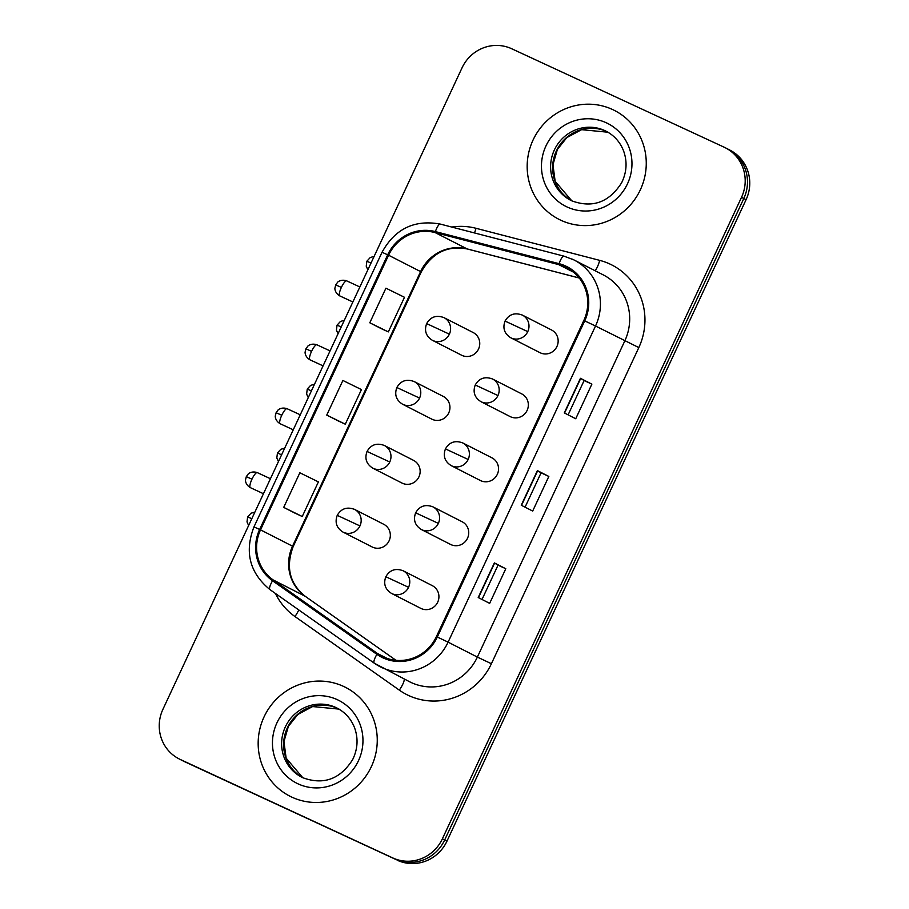 <?xml version="1.0" encoding="UTF-8"?>
<svg xmlns="http://www.w3.org/2000/svg" width="909" height="909" viewBox="0 0 909 909"><rect width="100%" height="100%" fill="white"/><g stroke="black" fill="none" stroke-linecap="round" stroke-linejoin="round"><path stroke-width="1.36" d="M443.331 396.438L414.174 381.564A12.726 12.317 -63 0 1 419.56 398.085A12.726 12.317 -63 0 1 402.596 404.244L431.752 419.117A12.726 12.317 -63 0 0 448.626 413.163A12.726 12.317 -63 0 0 442.922 396.244M413.527 460.352L384.371 445.478A12.726 12.317 -63 0 1 389.756 461.999A12.726 12.317 -63 0 1 372.792 468.158L401.948 483.031A12.726 12.317 -63 0 0 418.822 477.089A12.726 12.317 -63 0 0 413.118 460.159M383.723 524.277L354.567 509.404A12.726 12.317 -63 0 1 359.953 525.913A12.726 12.317 -63 0 1 342.988 532.083L372.145 546.957A12.726 12.317 -63 0 0 389.007 541.003A12.726 12.317 -63 0 0 383.314 524.073M473.134 332.524L443.978 317.639A12.726 12.317 -63 0 1 449.376 334.16A12.726 12.317 -63 0 1 432.411 340.318L461.567 355.203A12.726 12.317 -63 0 0 478.429 349.249A12.726 12.317 -63 0 0 472.725 332.319M521.732 393.904L492.576 379.019A12.726 12.317 -63 0 1 497.962 395.54A12.726 12.317 -63 0 1 480.997 401.698L510.154 416.583A12.726 12.317 -63 0 0 527.015 410.629A12.726 12.317 -63 0 0 521.323 393.699M491.917 457.818L462.761 442.944A12.726 12.317 -63 0 1 468.158 459.465A12.726 12.317 -63 0 1 451.194 465.624L480.35 480.497A12.726 12.317 -63 0 0 497.212 474.555A12.726 12.317 -63 0 0 491.519 457.625M462.113 521.743L432.957 506.858A12.726 12.317 -63 0 1 438.354 523.379A12.726 12.317 -63 0 1 421.39 529.538L450.546 544.423A12.726 12.317 -63 0 0 467.408 538.469A12.726 12.317 -63 0 0 461.715 521.539M432.309 585.657L403.153 570.784A12.726 12.317 -63 0 1 408.55 587.305A12.726 12.317 -63 0 1 391.586 593.463L420.742 608.337A12.726 12.317 -63 0 0 437.604 602.383A12.726 12.317 -63 0 0 431.9 585.464M551.536 329.978L522.38 315.105A12.726 12.317 -63 0 1 527.765 331.626A12.726 12.317 -63 0 1 510.801 337.784L539.957 352.658A12.726 12.317 -63 0 0 556.831 346.715A12.726 12.317 -63 0 0 551.127 329.785M612.541 109.512A61.108 59.13 -63 0 0 533.538 139.02A61.108 59.13 -63 0 0 558.944 219.319A61.108 59.13 -63 0 0 560.887 220.273A61.108 59.13 -63 0 0 639.891 190.765A61.108 59.13 -63 0 0 614.484 110.455A61.108 59.13 -63 0 0 612.541 109.512A61.108 59.13 -63 0 0 533.538 139.02A61.108 59.13 -63 0 0 558.944 219.319A61.108 59.13 -63 0 0 560.887 220.273A61.108 59.13 -63 0 0 639.891 190.765A61.108 59.13 -63 0 0 614.484 110.455A61.108 59.13 -63 0 0 612.541 109.512M343.534 686.397A61.108 59.13 -63 0 0 264.53 715.906A61.108 59.13 -63 0 0 289.937 796.204A61.108 59.13 -63 0 0 291.891 797.159A61.108 59.13 -63 0 0 370.883 767.65A61.108 59.13 -63 0 0 345.488 687.34A61.108 59.13 -63 0 0 343.534 686.397A61.108 59.13 -63 0 0 264.53 715.906A61.108 59.13 -63 0 0 289.937 796.204A61.108 59.13 -63 0 0 291.891 797.159A61.108 59.13 -63 0 0 370.883 767.65A61.108 59.13 -63 0 0 345.488 687.34A61.108 59.13 -63 0 0 343.534 686.397M565.273 266.973A40.735 39.428 117 0 1 566.568 267.598A40.735 39.428 117 0 1 583.828 320.468L436.411 636.595A40.735 39.428 117 0 1 382.132 656.309A40.735 39.428 117 0 1 377.474 653.503L273.132 579.919A40.735 39.428 117 0 1 260.531 529.856L388.586 255.224A40.735 39.428 117 0 1 435.104 232.568L558.796 264.655A40.735 39.428 117 0 1 565.273 266.973M565.705 266.042A41.757 40.405 -63 0 0 559.069 263.667L435.377 231.59A41.757 40.405 -63 0 0 387.688 254.815L259.633 529.447A41.757 40.405 -63 0 0 272.552 580.76L376.894 654.344A41.757 40.405 -63 0 0 437.309 637.016L584.726 320.877A41.757 40.405 -63 0 0 565.705 266.042M179.096 758.89L183.663 761.231A38.189 36.962 -63 0 0 184.879 761.822L394.995 859.073A38.189 36.962 -63 0 0 444.66 839.996L743.801 198.503A38.189 36.962 -63 0 0 727.62 148.94A38.189 36.962 -63 0 1 743.801 198.503L444.66 839.996A38.189 36.962 -63 0 1 394.995 859.073L182.595 760.651L392.699 857.903A38.189 36.962 -63 0 0 442.376 838.837L741.517 197.333A38.189 36.962 -63 0 0 725.337 147.769A38.189 36.962 -63 0 0 724.121 147.178L511.722 48.756A38.189 36.962 -63 0 0 462.045 67.834L162.916 709.327A38.189 36.962 -63 0 0 179.096 758.89A38.189 36.962 -63 0 0 180.312 759.481L392.699 857.903M181.38 760.06A38.189 36.962 -63 0 0 182.595 760.651A38.189 36.962 -63 0 1 181.38 760.06M478.214 597.52L489.656 603.36L505.79 568.739L494.36 562.91L478.214 597.52M482.02 599.463L498.03 565.137L494.36 562.91M498.03 565.148L505.79 568.739M564.296 412.913L575.727 418.754L591.873 384.143L580.442 378.303L564.296 412.913M568.102 414.856L584.112 380.541L580.442 378.303M584.112 380.541L591.873 384.143M521.255 505.222L532.685 511.051L548.831 476.441L537.401 470.612L521.255 505.222M525.061 507.165L541.071 472.839L537.401 470.612M541.071 472.839L548.831 476.441M381.223 328.626L369.793 322.786L388.336 331.899L404.482 297.288L385.927 288.176L369.793 322.786M295.141 513.221L283.71 507.392L302.254 516.505L318.4 481.884L299.845 472.782L283.71 507.392M326.751 415.083L345.295 424.196L361.441 389.586L342.886 380.473L326.751 415.083L338.182 420.912M345.295 424.196L338.068 420.867M388.336 331.899L381.11 328.558M302.254 516.505L295.027 513.165M397.278 860.244A38.189 36.962 -63 0 0 446.955 841.166L746.084 199.673A38.189 36.962 -63 0 0 729.904 150.11L725.337 147.769M451.75 227.045A63.653 61.596 117 0 1 476.021 228.295L599.713 260.372A63.653 61.596 117 0 1 638.822 347.579L491.405 663.718L477.373 657.082L624.79 340.943A50.927 49.279 -63 0 0 603.212 274.87L573.943 259.929A50.927 49.279 117 0 1 595.52 326.013L584.726 320.877M491.405 663.718A63.653 61.596 117 0 1 408.618 695.51A63.653 61.596 117 0 1 399.324 690.136L294.971 616.541A63.653 61.596 117 0 1 275.427 593.463M411.141 682.511A50.927 49.279 -63 0 0 477.373 657.082L448.103 642.14A50.927 49.279 117 0 1 380.246 666.786A50.927 49.279 117 0 1 374.428 663.275A12.726 3.181 125.2 0 1 374.326 663.218L409.516 681.716A50.927 49.279 -63 0 0 411.141 682.511M564.228 256.247A12.726 3.136 104.5 0 0 564.069 256.179A12.726 3.136 104.5 0 0 559.069 263.667M440.535 224.159A12.726 3.136 104.5 0 0 440.376 224.103C414.493 219.376 395.04 228.773 382.03 252.282L387.688 254.815M259.633 529.447L253.963 526.913C244.316 552.013 249.657 572.92 269.984 589.634A12.726 3.181 125.2 0 0 270.087 589.691M272.552 580.76A12.726 3.181 125.2 0 0 269.984 589.634L374.326 663.218A12.726 3.181 125.2 0 1 376.894 654.344M572.318 259.145A50.927 49.279 117 0 1 573.943 259.929L564.069 256.179L440.376 224.103A12.726 3.136 104.5 0 0 435.377 231.59M437.309 637.016L448.103 642.14L595.52 326.013L638.822 347.579M442.376 838.837L446.955 841.166M741.517 197.333L746.084 199.673M180.312 759.481L184.879 761.822M476.021 228.295A12.726 3.136 -75.5 0 1 474.487 232.943M599.713 260.372A12.726 3.136 -75.5 0 1 594.997 270.666M298.766 609.928A12.726 3.181 -54.8 0 1 294.971 616.541M404.21 679.012A12.726 3.181 -54.8 0 1 399.324 690.136M260.531 529.856L292.539 546.195A40.735 39.428 -63 0 0 305.151 596.259L396.006 660.332M273.132 579.919L305.151 596.259A22.918 5.727 -54.8 0 1 305.322 596.361L396.029 660.332M377.474 653.503L387.132 658.434M558.796 264.655L573.522 272.166M435.104 232.568L467.124 248.907A40.735 39.428 -63 0 0 420.606 271.564L292.539 546.195L293.187 546.559C285.54 567.102 289.585 583.703 305.322 596.361M579.215 277.984L467.124 248.907A22.918 5.647 -75.5 0 0 467.408 249.009C447.478 245.18 432.093 252.827 421.253 271.927L293.187 546.559M388.586 255.224L421.253 271.927M521.516 505.359L537.662 470.748M564.557 413.05L580.703 378.439M478.475 597.656L494.621 563.046M510.801 337.784C504.393 333.728 502.472 328.16 505.052 321.07C509.006 314.264 514.778 312.276 522.38 315.105A12.726 12.317 -63 0 0 521.971 314.912M527.765 331.626L505.052 321.07M374.099 256.429L370.258 257.52L366.872 261.213L371.008 263.065M341.375 287.437A8.272 2.079 -65.1 0 1 346.715 280.87C340.784 278.824 337.239 282.404 337.58 282.335L335.728 284.881L341.375 287.437A8.272 2.079 -65.1 0 0 339.75 295.891L352.874 301.97M432.411 340.318C426.003 336.262 424.083 330.694 426.651 323.604C430.605 316.798 436.388 314.809 443.978 317.639A12.726 12.317 -63 0 0 443.569 317.446M449.376 334.16L426.651 323.604M480.997 401.698C474.589 397.653 472.669 392.074 475.248 384.984C479.202 378.178 484.974 376.201 492.576 379.019A12.726 12.317 -63 0 0 492.167 378.826M497.962 395.54L475.248 384.984M344.295 320.354L340.455 321.445L337.069 325.127L341.205 326.979M451.194 465.624C444.785 461.567 442.865 455.988 445.444 448.898C449.398 442.104 455.17 440.115 462.761 442.944A12.726 12.317 -63 0 0 462.363 442.74M468.158 459.465L445.444 448.898M314.491 384.268L310.651 385.359L307.265 389.041L311.401 390.904M421.39 529.538C414.981 525.482 413.061 519.914 415.64 512.824C419.583 506.018 425.367 504.029 432.957 506.858A12.726 12.317 -63 0 0 432.548 506.665M438.354 523.379L415.64 512.824M284.687 448.194L280.847 449.273L277.45 452.966L281.597 454.818M391.586 593.463C385.166 589.407 383.257 583.828 385.825 576.738C389.779 569.943 395.563 567.955 403.153 570.784A12.726 12.317 -63 0 0 402.744 570.579M408.55 587.305L385.825 576.738M254.884 512.108L251.043 513.199L247.646 516.88L251.793 518.744M311.571 351.351A8.272 2.079 -65.1 0 1 316.9 344.795C310.98 342.75 307.435 346.318 307.776 346.261L305.924 348.806L311.571 351.351A8.272 2.079 -65.1 0 0 309.946 359.805L323.07 365.884M402.596 404.244C396.188 400.187 394.279 394.608 396.847 387.518C400.801 380.723 406.573 378.735 414.174 381.564A12.726 12.317 -63 0 0 413.765 381.36M419.56 398.085L396.847 387.518M281.767 415.265A8.272 2.079 -65.1 0 1 287.096 408.709C281.176 406.664 277.631 410.232 277.961 410.175L276.12 412.72L281.767 415.265A8.272 2.079 -65.1 0 0 280.142 423.73L293.255 429.809M372.792 468.158C366.384 464.101 364.464 458.534 367.043 451.443C370.997 444.637 376.769 442.649 384.371 445.478A12.726 12.317 -63 0 0 383.962 445.285M389.756 461.999L367.043 451.443M251.952 479.191A8.272 2.079 -65.1 0 1 257.292 472.623C251.373 470.589 247.827 474.157 248.157 474.089L246.316 476.634L251.952 479.191A8.272 2.079 -65.1 0 0 250.339 487.644L263.451 493.723M342.988 532.083C336.58 528.027 334.66 522.448 337.239 515.358C341.193 508.563 346.965 506.574 354.567 509.404A12.726 12.317 -63 0 0 354.158 509.199M359.953 525.913L337.239 515.358M607.053 131.725A38.803 37.553 -63 0 0 606.826 131.623A38.803 37.553 -63 0 0 556.933 149.826A38.803 37.553 -63 0 0 571.784 200.809L555.149 181.289L552.956 164.699L557.387 149.474L566.852 137.577L581.612 129.669L608.064 132.225M572.011 200.923C592.679 208.354 609.223 202.287 621.654 182.732C626.767 172.21 627.415 161.62 623.597 150.939C620.12 142.077 614.279 135.498 606.064 131.203A38.803 37.553 -63 0 0 604.826 130.601A38.803 37.553 -63 0 0 554.66 149.337A38.803 37.553 -63 0 0 570.795 200.332A38.803 37.553 -63 0 0 572 200.923L570.795 200.332M567.091 206.979A46.439 44.939 -63 0 0 627.494 183.788A46.439 44.939 -63 0 0 606.348 122.806A46.439 44.939 -63 0 0 545.934 145.997A46.439 44.939 -63 0 0 567.091 206.979M338.046 708.611A38.803 37.553 -63 0 0 337.83 708.509A38.803 37.553 -63 0 0 287.926 726.711A38.803 37.553 -63 0 0 302.777 777.695L286.142 758.174L283.949 741.585L288.38 726.359L297.845 714.463L312.605 706.554L339.057 709.111M301.788 777.218L303.015 777.809C323.672 785.24 340.216 779.172 352.647 759.617C357.76 749.096 358.407 738.506 354.59 727.825C351.124 718.962 345.272 712.383 337.057 708.088A38.803 37.553 -63 0 0 335.819 707.486A38.803 37.553 -63 0 0 285.665 726.223A38.803 37.553 -63 0 0 301.788 777.218A38.803 37.553 -63 0 0 302.992 777.797M298.084 783.865A46.439 44.939 -63 0 0 358.487 760.674A46.439 44.939 -63 0 0 337.341 699.691A46.439 44.939 -63 0 0 276.927 722.882A46.439 44.939 -63 0 0 298.084 783.865M382.03 252.282L253.963 526.913M579.249 278.029L467.408 249.009M367.861 269.814L366.236 266.212L366.872 261.213M346.715 280.87L359.862 286.971M339.75 295.891C334.364 292.687 334.796 287.676 334.966 287.971L335.728 284.881M338.057 333.739L336.432 330.137L337.069 325.127M308.253 397.653L306.628 394.052L307.265 389.041M278.449 461.567L276.813 457.977L277.45 452.966M248.634 525.493L247.009 521.891L247.646 516.88M316.9 344.795L330.058 350.885M309.946 359.805C304.56 356.612 304.992 351.59 305.163 351.897L305.924 348.806M287.096 408.709L300.254 414.799M280.142 423.73C274.757 420.526 275.177 415.515 275.359 415.811L276.12 412.72M257.292 472.623L270.45 478.725M250.339 487.644C244.953 484.452 245.373 479.429 245.544 479.725L246.316 476.634"/></g></svg>
